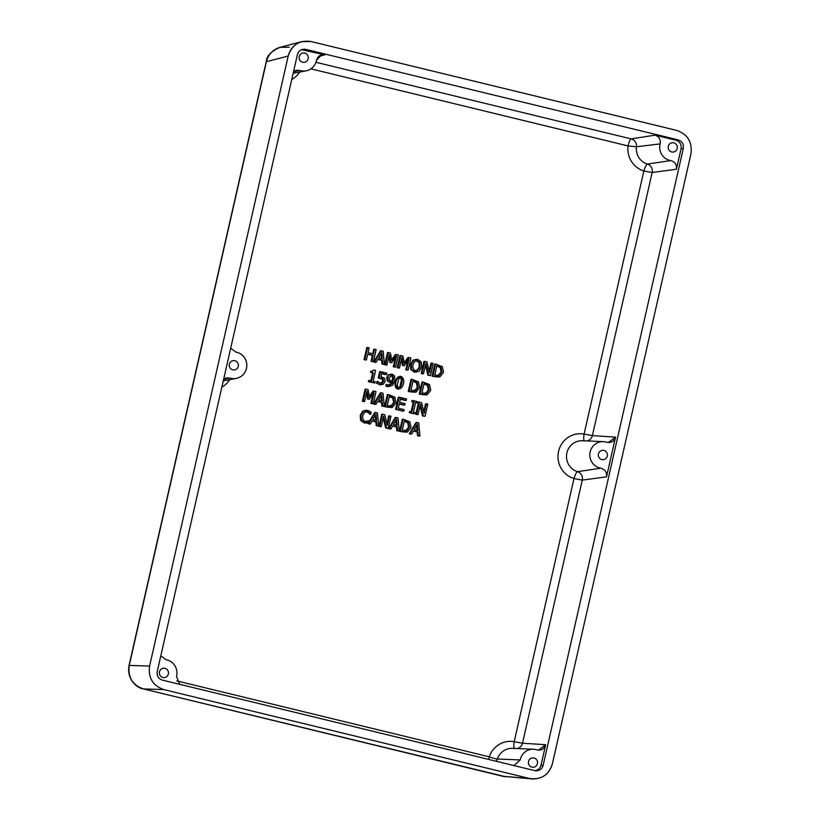 <?xml version="1.0" encoding="UTF-8"?>
<svg xmlns="http://www.w3.org/2000/svg" width="820" height="820" viewBox="0 0 820 820"><rect width="100%" height="100%" fill="white"/><g stroke="black" fill="none" stroke-linecap="round" stroke-linejoin="round"><path stroke-width="1.23" d="M418.733 422.966L416.806 422.495L410.082 433.626L411.671 434.016L413.505 430.889L418.005 431.986L418.313 435.635L419.963 436.035L418.733 422.966L419.963 436.035L417.503 435.686L419.163 436.086L417.503 435.686L418.313 435.635L418.005 431.986L417.206 432.048L417.503 435.686L417.206 432.048L418.005 431.986L413.505 430.889L411.671 434.016L409.282 433.688L410.861 434.077L409.282 433.688L410.082 433.626L416.806 422.495L416.006 422.556L409.282 433.688L416.006 422.556L418.733 422.966M417.892 430.51L414.243 429.629L417.359 424.37L417.892 430.51L417.359 424.37L414.243 429.629L417.892 430.51M416.652 425.559L417.062 430.305L416.652 425.559M413.372 431.115L417.206 432.048L413.372 431.115M373.192 355.357L371.849 361.282L373.407 361.661L376.165 349.566L374.596 349.187L373.52 353.933L368.088 352.61L369.164 347.864L367.596 347.485L364.849 359.58L366.417 359.959L367.76 354.045L373.192 355.357L372.382 355.419L371.04 361.343L373.407 361.661L371.04 361.343L371.849 361.282L371.04 361.343L372.382 355.419L373.192 355.357L367.76 354.045L366.417 359.959L364.049 359.642L365.607 360.021L364.049 359.642L364.849 359.58L367.596 347.485L366.796 347.547L364.049 359.642L366.796 347.547L369.164 347.864L368.088 352.61L373.52 353.933L374.596 349.187L373.787 349.248L372.762 353.748L373.787 349.248L376.165 349.566L373.407 361.661L371.849 361.282L373.192 355.357M367.708 354.281L372.382 355.419L367.708 354.281M383.186 351.278L381.259 350.806L374.535 361.938L376.113 362.317L377.958 359.201L382.458 360.298L382.766 363.936L384.416 364.336L383.186 351.278L384.416 364.336L381.956 363.998L383.616 364.398L381.956 363.998L382.766 363.936L382.458 360.298L381.659 360.349L381.956 363.998L381.659 360.349L382.458 360.298L377.958 359.201L376.113 362.317L373.725 361.999L375.314 362.378L373.725 361.999L374.535 361.938L381.259 350.806L380.449 350.868L373.725 361.999L380.449 350.868L383.186 351.278M382.345 358.822L378.696 357.93L381.812 352.682L382.345 358.822L381.812 352.682L378.696 357.93L382.345 358.822M381.105 353.871L381.515 358.617L381.105 353.871M377.825 359.426L381.659 360.349L377.825 359.426M396.449 356.269L394.082 366.683L395.65 367.073L398.397 354.968L396.214 354.445L391.837 360.482L390.422 353.03L388.28 352.518L385.533 364.613L386.999 364.961L389.367 354.547L390.802 362.378L391.755 362.604L396.449 356.269L391.755 362.604L390.955 362.665L390.002 362.43L390.955 362.665L390.002 362.43L390.802 362.378L389.367 354.547L386.999 364.961L384.734 364.664L386.189 365.023L384.734 364.664L385.533 364.613L388.28 352.518L390.422 353.03L391.837 360.482L396.214 354.445L395.414 354.496L391.683 359.652L395.414 354.496L398.397 354.968L395.65 367.073L393.272 366.745L394.84 367.124L393.272 366.745L394.082 366.683L396.449 356.269M387.481 352.569L388.28 352.518L387.481 352.569L384.734 364.664L387.481 352.569M395.312 357.807L393.272 366.745L395.312 357.807M388.916 356.526L390.002 362.43L388.916 356.526M408.954 359.303L406.587 369.728L408.155 370.107L410.902 358.012L408.719 357.479L404.342 363.526L402.928 356.075L400.785 355.552L398.038 367.647L399.504 368.006L401.872 357.582L403.307 365.412L404.26 365.648L408.954 359.303L404.26 365.648L403.46 365.71L402.507 365.474L403.46 365.71L402.507 365.474L403.307 365.412L401.872 357.582L399.504 368.006L397.239 367.708L398.694 368.067L397.239 367.708L398.038 367.647L400.785 355.552L402.928 356.075L404.342 363.526L408.719 357.479L407.919 357.54L404.178 362.696L407.919 357.54L410.902 358.012L408.155 370.107L405.777 369.789L407.345 370.168L405.777 369.789L406.587 369.728L408.954 359.303M399.986 355.613L400.785 355.552L399.986 355.613L397.239 367.708L399.986 355.613M407.806 360.851L405.777 369.789L407.806 360.851M401.421 359.56L402.507 365.474L401.421 359.56M416.437 359.355L412.921 360.216L417.892 359.437L421.316 361.999L421.675 367.011L419.204 371.327L421.675 367.011L421.316 361.999L417.892 359.437L413.721 360.154L411.25 364.48L411.589 369.471L415.022 372.044L419.204 371.327L414.223 372.106L416.488 372.126M417.585 360.831L414.674 361.456L412.88 364.88C412.573 367.729 413.393 369.656 415.351 370.66C417.606 370.589 419.174 369.246 420.045 366.612C419.174 369.246 417.606 370.589 415.351 370.66C413.393 369.656 412.573 367.729 412.88 364.88L414.674 361.456L417.585 360.831L419.901 362.727L420.045 366.612L419.235 366.673C418.22 369.41 416.652 370.763 414.551 370.712C416.652 370.763 418.22 369.41 419.235 366.673L420.045 366.612L419.901 362.727L416.662 360.779M416.775 360.892L419.901 362.727L419.102 362.778L419.235 366.673L419.102 362.778L416.775 360.892M415.022 372.044L410.789 369.533L415.022 372.044M411.589 369.471L411.25 364.48L410.441 364.541L410.789 369.533L411.589 369.471M411.25 364.48L413.721 360.154L412.921 360.216L410.441 364.541L411.25 364.48M425.857 363.404L428.706 375.109L430.459 375.529L433.206 363.434L431.75 363.075L429.567 372.659L426.994 361.928L424.77 361.384L422.023 373.479L423.479 373.838L425.857 363.404L423.479 373.838L421.213 373.541L422.679 373.889L421.213 373.541L422.023 373.479L424.77 361.384L423.971 361.446L421.213 373.541L423.971 361.446L424.77 361.384L426.994 361.928L429.567 372.659L431.75 363.075L430.941 363.137L429.167 370.968L430.941 363.137L433.206 363.434L430.459 375.529L427.896 375.16L429.659 375.591L427.896 375.16L428.706 375.109L425.857 363.404M425.457 365.146L427.896 375.16L425.457 365.146M435.563 376.769L439.961 376.821L443.528 372.331L442.298 366.653L435.604 364.018L432.847 376.113L438.751 377.036L432.048 376.175L435.563 376.769M441.898 371.921L439.376 375.386L434.733 375.099L436.855 365.792L440.996 367.565L441.898 371.921L441.088 371.972L437.941 375.591L439.376 375.386L438.567 375.437L441.088 371.972L441.898 371.921L440.996 367.565L436.855 365.792L434.733 375.099L439.376 375.386L441.898 371.921M439.161 376.872L432.048 376.175L434.795 364.07L435.604 364.018L434.795 364.07L432.048 376.175L432.847 376.113L435.604 364.018L442.298 366.653L443.528 372.331L439.961 376.821L438.751 377.036M436.793 366.027L440.996 367.565L440.196 367.616L441.088 371.972L440.196 367.616L436.793 366.027M371.552 371.204L373.571 370.168L375.601 370.404L373.12 381.31L375.211 381.812L374.935 383.053L369.174 381.648L369.461 380.418L369.174 381.648L374.935 383.053L375.211 381.812L373.12 381.31L375.601 370.404L374.371 370.107L371.552 371.204L371.306 372.311L373.438 372.833L371.603 380.941L368.651 380.48L368.375 381.71L374.935 383.053L368.375 381.71L369.174 381.648L368.375 381.71L368.651 380.48L371.603 380.941L373.438 372.833L372.639 372.885L370.855 380.757L372.639 372.885L373.438 372.833L370.496 372.372L372.639 372.885L370.496 372.372L371.306 372.311L371.552 371.204L370.753 371.265L370.496 372.372L370.753 371.265L371.747 371.347M373.571 370.168L372.136 371.286L373.571 370.168M380.255 384.611L383.422 384.129L385.123 381.474L384.58 378.256L380.931 376.646L381.659 373.418L386.609 374.627L386.937 373.202L380.459 371.634L379.045 377.866L383.247 379.168L383.524 381.074L382.468 382.899L380.603 383.217L377.712 381.464L377.323 383.176L379.455 384.672L381.423 384.683L376.523 383.237L380.255 384.611M381.034 384.693L376.523 383.237L376.913 381.526L377.712 381.464L376.913 381.526L376.523 383.237L377.323 383.176L377.712 381.464L380.603 383.217L382.468 382.899L383.524 381.074L383.247 379.168L379.045 377.866L380.459 371.634L379.66 371.685L378.245 377.928L382.448 379.229L382.725 381.136L380.869 383.258L382.468 382.899L381.669 382.96L382.725 381.136L383.524 381.074L382.725 381.136L382.448 379.229L383.247 379.168L381.443 378.143L378.245 377.928L379.66 371.685L386.937 373.202L386.609 374.627L385.81 374.689L381.659 373.418L380.931 376.646L384.58 378.256L385.123 381.474L383.422 384.129L381.423 384.683M381.607 373.664L385.81 374.689L381.607 373.664M388.936 386.568L385.83 386.025L386.189 384.467L386.989 384.406L386.189 384.467L385.83 386.025L387.132 386.517L387.942 386.456L386.64 385.974L386.989 384.406L388.465 385.113C390.505 385.144 391.95 384.067 392.821 381.905L390.176 382.151L388.065 380.89L387.481 377.487L389.285 374.719L392.185 374.217L389.285 374.719L387.481 377.487L388.065 380.89L390.176 382.151L392.821 381.905C391.95 384.067 390.505 385.144 388.465 385.113L386.989 384.406L386.64 385.974L387.942 386.456L392.36 385.502L394.82 380.736L394.553 375.949L392.185 374.217L394.553 375.949L394.82 380.736L392.36 385.502L387.132 386.517L389.326 386.548M391.868 375.539L389.11 377.805L389.428 380.111L392.021 380.941L393.303 379.988L393.098 380.746L390.832 380.9L389.428 380.111L389.11 377.805L391.868 375.539L393.2 376.585L393.303 379.988L391.611 380.952L393.098 380.746L392.298 380.798L393.303 379.988L393.2 376.585L390.699 375.57M391.97 382.14L388.711 385.154L391.97 382.14M390.945 382.233L387.265 380.941L386.681 377.548L388.485 374.771L391.376 374.279L388.485 374.771L389.285 374.719L388.485 374.771L386.681 377.548L387.481 377.487L386.681 377.548L387.265 380.941L389.377 382.212L391.345 382.212M390.443 374.238L392.185 374.217M391.068 375.601L393.2 376.585L392.39 376.646L392.503 380.049L392.39 376.646L391.068 375.601M398.551 389.049L397.526 389.069C395.404 388.014 394.625 385.615 395.178 381.853C396.316 378.184 398.059 376.39 400.385 376.472C398.059 376.39 396.316 378.184 395.178 381.853L395.978 381.792C395.301 385.174 396.08 387.583 398.325 389.008C400.836 388.895 402.579 387.101 403.522 383.616C404.188 380.244 403.409 377.835 401.185 376.411C398.663 376.503 396.931 378.297 395.978 381.792L395.178 381.853C394.625 385.615 395.404 388.014 397.526 389.069L398.325 389.008C396.08 387.583 395.301 385.174 395.978 381.792C396.931 378.297 398.663 376.503 401.185 376.411C403.409 377.835 404.188 380.244 403.522 383.616C402.579 387.101 400.836 388.895 398.325 389.008M400.877 377.753L398.838 378.594L397.157 385.933L398.633 387.665L400.662 386.814L398.633 387.665L397.157 385.933L398.838 378.594L400.877 377.753L402.323 379.424L401.913 383.227L400.662 386.814L397.823 387.727L400.662 386.814L401.913 383.227L402.323 379.424L400.877 377.753L399.658 377.784M400.078 377.815L401.523 379.486L402.323 379.424L401.523 379.486L401.113 383.288L401.913 383.227L401.113 383.288L399.852 386.866L401.523 379.486L400.037 377.805M399.75 376.421L401.185 376.411M411.773 392.011L416.17 392.052L419.737 387.573L418.497 381.894L411.804 379.25L409.057 391.345L414.951 392.278L408.257 391.406L411.773 392.011M418.108 387.153L415.586 390.617L410.943 390.34L413.065 381.023L417.206 382.796L418.108 387.153L414.151 390.832L415.586 390.617L414.776 390.668L417.298 387.214L418.108 387.153L417.206 382.796L413.065 381.023L410.943 390.34L415.586 390.617L418.108 387.153M415.371 392.114L408.257 391.406L411.005 379.311L411.804 379.25L411.005 379.311L408.257 391.406L409.057 391.345L411.804 379.25L418.497 381.894L419.737 387.573L416.17 392.052L414.951 392.278M413.003 381.259L417.206 382.796L416.406 382.858L417.298 387.214L416.406 382.858L413.003 381.259M422.782 394.676L427.179 394.727L430.736 390.248L429.506 384.57L422.812 381.925L420.065 394.02L425.959 394.943L419.256 394.082L422.782 394.676M429.106 389.828L426.584 393.292L421.952 393.005L424.063 383.698L428.204 385.472L429.106 389.828L425.149 393.508L426.584 393.292L425.785 393.344L428.306 389.889L429.106 389.828L428.204 385.472L424.063 383.698L421.952 393.005L426.584 393.292L429.106 389.828M426.369 394.789L419.256 394.082L422.013 381.987L422.812 381.925L422.013 381.987L419.256 394.082L420.065 394.02L422.812 381.925L429.506 384.57L430.736 390.248L427.179 394.727L425.959 394.943M424.012 383.934L428.204 385.472L427.404 385.533L428.306 389.889L427.404 385.533L424.012 383.934M374.074 392.862L371.706 403.286L373.274 403.665L376.021 391.57L373.838 391.037L369.461 397.085L368.047 389.633L365.904 389.11L363.157 401.205L364.623 401.564L366.991 391.14L368.426 398.971L369.379 399.207L374.074 392.862L369.379 399.207L367.627 399.032L368.58 399.258L367.627 399.032L368.426 398.971L366.991 391.14L364.623 401.564L362.358 401.267L363.813 401.615L362.358 401.267L363.157 401.205L365.904 389.11L368.047 389.633L369.461 397.085L373.838 391.037L373.038 391.099L369.308 396.244L373.038 391.099L376.021 391.57L373.274 403.665L370.896 403.337L372.464 403.727L370.896 403.337L371.706 403.286L374.074 392.862M365.105 389.172L365.904 389.11L365.105 389.172L362.358 401.267L365.105 389.172M372.936 394.399L370.896 403.337L372.936 394.399M366.54 393.118L367.627 399.032L366.54 393.118M383.042 393.272L381.115 392.811L374.391 403.932L375.98 404.321L377.815 401.205L382.315 402.292L382.622 405.941L384.272 406.341L383.042 393.272L384.272 406.341L381.812 405.992L383.473 406.402L381.812 405.992L382.622 405.941L382.315 402.292L381.515 402.353L381.812 405.992L381.515 402.353L382.315 402.292L377.815 401.205L375.98 404.321L373.582 403.993L375.17 404.383L373.582 403.993L374.391 403.932L381.115 392.811L380.316 392.862L373.582 403.993L380.316 392.862L383.042 393.272M382.202 400.816L378.553 399.934L381.669 394.676L382.202 400.816L381.669 394.676L378.553 399.934L382.202 400.816M380.962 395.865L381.372 400.621L380.962 395.865M377.682 401.421L381.515 402.353L377.682 401.421M388.106 407.273L392.503 407.314L396.07 402.835L394.83 397.157L388.137 394.512L385.39 406.607L391.284 407.54L384.59 406.669L388.106 407.273M394.44 402.415L391.909 405.88L387.276 405.603L389.397 396.285L393.538 398.059L394.44 402.415L390.484 406.095L391.909 405.88L391.109 405.941L393.631 402.476L394.44 402.415L393.538 398.059L389.397 396.285L387.276 405.603L391.909 405.88L394.44 402.415M390.105 406.136L391.909 405.88M391.704 407.376L384.59 406.669L387.337 394.574L388.137 394.512L387.337 394.574L384.59 406.669L385.39 406.607L388.137 394.512L394.83 397.157L396.07 402.835L392.503 407.314L391.284 407.54M389.336 396.531L393.538 398.059L392.739 398.12L393.631 402.476L392.739 398.12L389.336 396.531M406.525 398.981L399.145 397.187L396.398 409.282L403.778 411.076L404.096 409.651L398.284 408.237L399.309 403.747L404.731 405.059L405.049 403.635L399.637 402.312L400.385 399.002L406.197 400.416L406.525 398.981L406.197 400.416L405.398 400.467L400.385 399.002L399.637 402.312L405.049 403.635L404.731 405.059L399.309 403.747L398.284 408.237L404.096 409.651L403.778 411.076L395.588 409.344L402.968 411.138L395.588 409.344L396.398 409.282L399.145 397.187L398.335 397.249L395.588 409.344L398.335 397.249L406.525 398.981M400.334 399.237L405.398 400.467L400.334 399.237M399.258 403.983L403.922 405.121L399.258 403.983M410.379 411.384L410.102 412.614L414.674 413.731L414.951 412.491L413.454 412.132L415.637 402.497L417.144 402.866L417.421 401.636L412.849 400.519L412.573 401.759L414.069 402.118L411.886 411.742L409.58 411.445L409.303 412.675L413.874 413.782L409.303 412.675L410.102 412.614L409.303 412.675L409.58 411.445L411.886 411.742L414.069 402.118L413.27 402.179L411.138 411.568L413.27 402.179L414.069 402.118L411.763 401.81L413.27 402.179L411.763 401.81L412.573 401.759L412.849 400.519L412.05 400.58L411.763 401.81L412.05 400.58L412.849 400.519L417.421 401.636L417.144 402.866L415.637 402.497L413.454 412.132L414.951 412.491L414.674 413.731L410.102 412.614L410.379 411.384M415.586 402.743L417.144 402.866L415.586 402.743M420.445 404.127L423.294 415.822L425.057 416.252L427.804 404.157L426.338 403.799L424.165 413.372L421.593 402.64L419.358 402.107L416.611 414.202L418.077 414.551L420.445 404.127L418.077 414.551L415.812 414.254L417.277 414.612L415.812 414.254L416.611 414.202L419.358 402.107L418.559 402.159L415.812 414.254L418.559 402.159L419.358 402.107L421.593 402.64L424.165 413.372L426.338 403.799L425.539 403.86L423.755 411.691L425.539 403.86L427.804 404.157L425.057 416.252L422.495 415.883L424.247 416.314L422.495 415.883L423.294 415.822L420.445 404.127M420.055 405.859L422.495 415.883L420.055 405.859M366.314 410.266L362.737 411.138L363.537 411.086L362.737 411.138L360.216 415.391L361.015 415.33L363.537 411.086L366.314 410.266L371.163 412.255L370.722 414.192L367.432 411.722L364.531 412.327L362.655 415.73L362.911 419.645L365.207 421.48L369.215 420.803L368.785 422.72L364.869 422.864L361.435 420.363L361.015 415.33L361.435 420.363L364.869 422.864L368.785 422.72L369.215 420.803L365.207 421.48L362.911 419.645L362.655 415.73L364.531 412.327L367.432 411.722L370.722 414.192L371.163 412.255L367.749 410.348L363.537 411.086L361.015 415.33L360.216 415.391L360.636 420.414L364.07 422.925L366.899 423.038M366.027 421.613L367.627 421.439M369.102 420.773L366.827 421.5L369.102 420.773M367.053 423.028L364.07 422.925L364.869 422.864L360.636 420.414L361.435 420.363L360.636 420.414L360.216 415.391L362.737 411.138L365.904 410.307M370.722 414.192L369.912 414.254L370.722 414.192M370.589 414.161L369.789 414.223L370.589 414.161M369.492 412.829L368.692 412.89L369.789 414.223L368.692 412.89L369.492 412.829M367.432 411.722L366.622 411.773L368.692 412.89L366.622 411.773L367.432 411.722L365.812 411.732M377.436 412.931L375.509 412.46L368.785 423.591L370.373 423.981L372.208 420.855L376.708 421.952L377.015 425.59L378.666 425.99L377.436 412.931L378.666 425.99L376.216 425.652L377.866 426.051L376.216 425.652L377.015 425.59L376.708 421.952L375.909 422.013L376.216 425.652L375.909 422.013L376.708 421.952L372.208 420.855L370.373 423.981L367.985 423.653L369.564 424.032L367.985 423.653L368.785 423.591L375.509 412.46L374.709 412.521L368.928 422.095L374.709 412.521L377.436 412.931M376.595 420.476L372.957 419.584L376.062 414.336L376.595 420.476L376.062 414.336L372.957 419.584L376.595 420.476M368.508 422.782L367.985 423.653L368.508 422.782M375.355 415.525L375.765 420.27L375.355 415.525M372.075 421.08L375.909 422.013L372.075 421.08M383.616 416.191L386.466 427.886L388.229 428.317L390.976 416.222L389.51 415.863L387.337 425.447L384.764 414.715L382.54 414.172L379.783 426.267L381.249 426.625L383.616 416.191L381.249 426.625L378.983 426.328L380.449 426.677L378.983 426.328L379.783 426.267L382.54 414.172L381.731 414.223L378.983 426.328L381.731 414.223L382.54 414.172L384.764 414.715L387.337 425.447L389.51 415.863L388.711 415.924L386.927 423.755L388.711 415.924L390.976 416.222L388.229 428.317L385.666 427.948L387.429 428.378L385.666 427.948L386.466 427.886L383.616 416.191M383.227 417.923L385.666 427.948L383.227 417.923M398.007 417.933L396.07 417.462L389.346 428.593L390.935 428.973L392.77 425.857L397.28 426.943L397.577 430.592L399.227 430.992L398.007 417.933L399.227 430.992L396.777 430.654L398.428 431.053L396.777 430.654L397.577 430.592L397.28 426.943L396.47 427.005L396.777 430.654L396.47 427.005L397.28 426.943L392.77 425.857L390.935 428.973L388.547 428.645L390.125 429.034L388.547 428.645L389.346 428.593L396.07 417.462L395.271 417.513L388.547 428.645L395.271 417.513L398.007 417.933M397.157 425.467L393.518 424.586L396.624 419.327L397.157 425.467L396.624 419.327L393.518 424.586L397.157 425.467M395.916 420.527L396.327 425.272L395.916 420.527M392.636 426.072L396.47 427.005L392.636 426.072M403.061 431.925L407.458 431.966L411.025 427.486L409.795 421.808L403.102 419.163L400.344 431.269L406.248 432.191L399.545 431.32L403.061 431.925M409.395 427.066L406.874 430.531L402.231 430.254L404.352 420.937L408.493 422.71L409.395 427.066L405.439 430.746L406.874 430.531L406.064 430.592L408.585 427.128L409.395 427.066L408.493 422.71L404.352 420.937L402.231 430.254L406.874 430.531L409.395 427.066M406.658 432.027L399.545 431.32L402.292 419.225L403.102 419.163L402.292 419.225L399.545 431.32L400.344 431.269L403.102 419.163L409.795 421.808L411.025 427.486L407.458 431.966L406.248 432.191M404.291 421.183L408.493 422.71L407.694 422.771L408.585 427.128L407.694 422.771L404.291 421.183M176.792 680.887L489.263 756.839A22.909 22.314 -94.2 0 1 514.202 741.7L573.979 478.583A22.909 22.314 -94.2 0 1 558.563 451.359A22.909 22.314 -94.2 0 1 584.096 434.087L643.864 170.98A22.909 22.314 -94.2 0 1 628.058 145.929L310.913 68.839L628.058 145.929A22.909 22.314 85.8 0 0 643.864 170.98L584.096 434.087A22.909 22.314 85.8 0 0 558.563 451.359A22.909 22.314 85.8 0 0 573.979 478.583L514.202 741.7A22.909 22.314 85.8 0 0 489.263 756.839L176.792 680.887M299.741 72.037A22.909 22.314 -94.2 0 1 291.746 79.509A22.909 22.314 85.8 0 0 299.741 72.037M229.846 379.65A22.909 22.314 -94.2 0 1 221.851 387.122A22.909 22.314 85.8 0 0 229.846 379.65M416.088 372.147L414.223 372.106L410.789 369.533L410.441 364.541L412.921 360.216L416.027 359.396M514.54 748.568L512.551 748.352A15.805 15.395 85.8 0 0 497.381 759.023A7.103 0.625 18.2 0 1 489.263 756.839A7.103 1.537 -76.3 0 0 488.781 759.453A7.103 1.537 103.7 0 1 489.263 756.839A7.103 0.625 -161.8 0 0 497.381 759.023A15.805 15.395 -94.2 0 1 514.591 748.578M592.389 435.604L615.543 437.121L606.523 476.851L582.272 480.11L606.523 476.851C607.056 472.299 605.17 469.419 600.845 468.199L577.505 471.664A7.103 6.857 -97.3 0 1 582.272 480.11L522.494 743.217L514.202 741.7A7.103 1.558 -79.7 0 0 514.304 748.424A7.103 1.558 100.3 0 1 514.202 741.7L522.494 743.217L582.272 480.11L573.979 478.583A7.103 1.507 107 0 1 577.505 471.664A15.805 15.395 -94.2 0 1 582.436 440.74A15.805 15.395 -94.2 0 1 584.476 440.965L582.436 440.74A15.805 15.395 85.8 0 0 577.505 471.664A7.103 1.507 -73 0 0 573.979 478.583L582.272 480.11A7.103 6.857 82.7 0 0 577.505 471.664L600.845 468.199A13.376 13.028 -94.2 0 1 589.887 453.655A13.376 13.028 -94.2 0 1 606.749 442.246L608.307 442.564L615.543 437.121L592.389 435.604L652.166 172.497L643.864 170.98A7.103 1.507 107 0 1 647.39 164.061A15.805 15.395 -94.2 0 1 636.484 146.77L628.058 145.929A7.103 1.537 103.7 0 1 631.185 138.898L315.946 62.279L631.185 138.898A7.103 1.537 -76.3 0 0 628.058 145.929L636.484 146.77A7.103 6.867 80.9 0 0 631.185 138.898A7.103 6.867 -99.1 0 1 636.484 146.77L660.151 143.9C660.838 139.523 659.126 136.612 655.036 135.146L631.185 138.898L655.036 135.146L675.895 140.21L678.12 139.882L305.706 49.354L302.406 49.384C299.792 50.174 298.121 51.926 297.393 54.622L157.235 671.57C156.681 675.864 158.403 678.714 162.401 680.118L534.814 770.646C538.022 770.205 540.093 768.391 541.005 765.203L543.127 765.378L683.296 148.43L681.061 148.758L676.408 169.238C676.941 164.687 675.055 161.806 670.739 160.587L647.39 164.061A7.103 1.507 -73 0 0 643.864 170.98L652.166 172.497A7.103 6.857 82.7 0 0 647.39 164.061A7.103 6.857 -97.3 0 1 652.166 172.497L676.408 169.238L652.166 172.497L592.389 435.604L584.096 434.087L592.389 435.604A7.103 6.878 -86.7 0 1 587.028 440.934M584.188 440.811A7.103 1.558 100.3 0 1 584.096 434.087A7.103 1.558 -79.7 0 0 584.188 440.811M522.494 743.217L545.659 744.724L541.005 765.203L545.659 744.724L522.494 743.217A7.103 6.878 -86.7 0 1 517.133 748.547M536.854 749.859L538.422 750.167L545.659 744.724C544.172 749.049 541.241 750.761 536.854 749.859A13.376 13.028 85.8 0 0 520.198 759.925A13.376 13.028 -94.2 0 1 536.854 749.859M497.381 759.023L520.198 759.925L497.381 759.023A7.103 6.898 -85.6 0 1 496.161 761.247M513.955 765.572L520.198 759.925L513.955 765.572M176.515 676.377L179.662 684.321L176.515 676.377A13.376 13.028 85.8 0 0 165.927 659.69A13.376 13.028 -94.2 0 1 176.515 676.377M160.802 655.826L165.927 659.69L160.802 655.826M293.488 71.832L299.812 70.428L296.04 70.305L293.56 71.524L299.812 70.428L293.488 71.832M316.469 60.362A13.376 13.028 -94.2 0 1 299.812 70.428A13.376 13.028 85.8 0 0 316.469 60.362C317.75 56.129 320.538 54.294 324.822 54.878L321.553 54.899L316.469 60.362M230.697 348.223L235.822 352.087A13.376 13.028 -94.2 0 1 236.242 378.43A13.376 13.028 -94.2 0 1 229.928 378.03L223.604 379.445L229.928 378.03L226.156 377.917L223.675 379.137L229.928 378.03A13.376 13.028 85.8 0 0 246.492 368.375A13.376 13.028 85.8 0 0 235.822 352.087L230.697 348.223M636.484 146.77A15.805 15.395 85.8 0 0 647.39 164.061L670.739 160.587A13.376 13.028 -94.2 0 1 660.151 143.9L636.484 146.77M318.703 56.416L324.822 54.878L301.545 49.671L305.706 49.354L303.964 49.805L324.822 54.878L318.703 56.416M505.807 776.765L143.449 688.923L163.795 689.579C152.827 685.704 148.082 677.873 149.588 666.076L129.242 665.42C127.705 677.207 132.44 685.038 143.449 688.923A10.66 2.306 103.7 0 1 143.357 688.902A10.66 2.306 -76.3 0 0 143.449 688.923C132.44 685.038 127.705 677.207 129.242 665.42L266.397 61.715C268.355 54.304 272.927 49.507 280.112 47.304C272.937 49.487 268.355 54.294 266.397 61.715A10.66 0.717 -167.2 0 0 266.182 61.807A10.66 0.717 12.8 0 1 266.397 61.715L288.189 56.026C290.167 48.595 294.759 43.788 301.955 41.605L311.026 41.523L676.726 130.421C687.703 134.296 692.439 142.126 690.942 153.924L552.342 763.973C549.256 773.977 542.604 778.969 532.375 778.938L502.947 776.304A10.66 2.306 103.7 0 1 502.865 776.294A10.66 2.306 -76.3 0 0 502.947 776.304L532.375 778.938M502.773 776.263A10.66 2.306 -76.3 0 0 502.865 776.294L143.357 688.902C136.52 688.031 126.536 678.991 129.037 665.502A10.66 0.717 -167.2 0 0 129.027 665.532A10.66 0.717 12.8 0 1 129.027 665.502A10.66 0.717 12.8 0 1 129.242 665.42A10.66 0.717 -167.2 0 0 129.027 665.502L266.182 61.807C266.603 55.924 271.246 51.096 280.112 47.314L289.245 47.222M288.189 56.026L266.397 61.715L129.242 665.42L149.588 666.076L288.189 56.026L149.588 666.076C148.082 677.873 152.827 685.704 163.795 689.579L143.449 688.923L502.947 776.304L529.495 778.477L163.795 689.579L529.495 778.477C540.985 780.056 548.601 775.228 552.342 763.973L690.942 153.924C692.439 142.126 687.703 134.296 676.726 130.421L311.026 41.523C299.536 39.944 291.92 44.772 288.189 56.026M531.934 767.171A4.694 4.571 85.8 0 0 537.53 762.272A4.694 4.571 85.8 0 0 528.408 762.221A4.694 4.571 85.8 0 0 531.934 767.171A4.694 4.571 -94.2 0 1 529.638 759.381A4.694 4.571 -94.2 0 1 537.346 761.257A4.694 4.571 -94.2 0 1 531.934 767.171M232.767 369.851A4.694 4.571 85.8 0 0 238.364 364.951A4.694 4.571 85.8 0 0 229.251 364.91A4.694 4.571 85.8 0 0 232.767 369.851A4.694 4.571 -94.2 0 1 230.471 362.071A4.694 4.571 -94.2 0 1 238.179 363.936A4.694 4.571 -94.2 0 1 232.767 369.851M671.703 151.946A4.694 4.571 85.8 0 0 677.299 147.047A4.694 4.571 85.8 0 0 668.187 147.005A4.694 4.571 85.8 0 0 671.703 151.946A4.694 4.571 -94.2 0 1 669.407 144.166A4.694 4.571 -94.2 0 1 677.115 146.042A4.694 4.571 -94.2 0 1 671.703 151.946M302.662 62.238A4.694 4.571 85.8 0 0 308.258 57.349A4.694 4.571 85.8 0 0 299.136 57.297A4.694 4.571 85.8 0 0 302.662 62.238A4.694 4.571 -94.2 0 1 300.356 54.458A4.694 4.571 -94.2 0 1 308.074 56.334A4.694 4.571 -94.2 0 1 302.662 62.238M162.883 677.463A4.694 4.571 85.8 0 0 168.479 672.564A4.694 4.571 85.8 0 0 159.367 672.523A4.694 4.571 85.8 0 0 162.883 677.463A4.694 4.571 -94.2 0 1 160.587 669.673A4.694 4.571 -94.2 0 1 168.295 671.549A4.694 4.571 -94.2 0 1 162.883 677.463M601.818 459.559A4.694 4.571 85.8 0 0 607.415 454.659A4.694 4.571 85.8 0 0 598.303 454.618A4.694 4.571 85.8 0 0 601.818 459.559A4.694 4.571 -94.2 0 1 599.522 451.779A4.694 4.571 -94.2 0 1 607.23 453.644A4.694 4.571 -94.2 0 1 601.818 459.559M606.523 476.851L615.543 437.121C614.057 441.437 611.125 443.148 606.749 442.246A13.376 13.028 85.8 0 0 590.174 451.912A13.376 13.028 85.8 0 0 600.845 468.199C605.17 469.419 607.056 472.299 606.523 476.851M675.895 140.21L655.036 135.146C659.126 136.612 660.838 139.523 660.151 143.9A13.376 13.028 85.8 0 0 670.739 160.587C675.055 161.806 676.941 164.687 676.408 169.238L681.061 148.758C681.604 144.474 679.882 141.624 675.895 140.21C679.882 141.624 681.604 144.474 681.061 148.758L683.296 148.43C683.839 144.135 682.117 141.286 678.12 139.882L675.895 140.21M541.005 765.203C540.093 768.391 538.022 770.205 534.814 770.646L535.87 770.81C539.58 770.831 542.01 769.016 543.127 765.378L541.005 765.203M157.235 671.57L297.393 54.622C298.757 50.532 301.524 48.78 305.706 49.354L678.12 139.882C682.117 141.286 683.839 144.135 683.296 148.43L543.127 765.378C541.764 769.467 538.996 771.22 534.814 770.646L162.401 680.118C158.403 678.714 156.681 675.864 157.235 671.57M438.362 375.58L437.562 375.632M392.021 380.941L391.212 380.992M414.571 390.812L413.772 390.873M425.57 393.487L424.77 393.549M405.859 430.726L405.059 430.787M582.436 440.74L603.356 441.631M512.551 748.352L533.461 749.244M293.16 73.298L306.127 70.827M223.265 380.91L236.242 378.43M504.577 776.622L502.875 776.294M301.955 41.605L280.143 47.304"/></g></svg>
